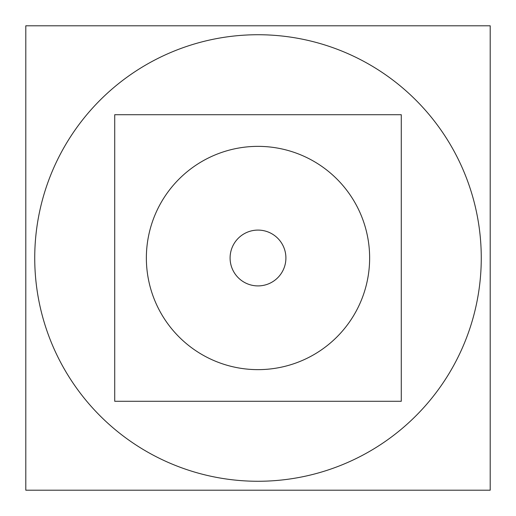 <?xml version="1.0" encoding="UTF-8"?>
<svg xmlns="http://www.w3.org/2000/svg" width="516" height="516" viewBox="0 0 516 516"><rect width="100%" height="100%" fill="white"/><g stroke="black" fill="none" stroke-linecap="round" stroke-linejoin="round"><path stroke-width="0.77" d="M490.2 490.2L25.8 490.2L25.8 25.8L490.2 25.8L490.2 490.2M272.022 480.828A223.267 223.267 0 0 1 34.733 258A223.267 223.267 0 0 1 272.022 35.172M243.978 35.172A223.267 223.267 0 0 1 481.267 258A223.267 223.267 0 0 1 243.978 480.828M365.18 226.776A111.637 111.637 0 0 1 258 369.637A111.637 111.637 0 0 1 150.82 226.776M150.82 289.224A111.637 111.637 0 0 1 258 146.363A111.637 111.637 0 0 1 365.18 289.224M401.28 114.72L401.28 401.28L114.72 401.28L114.72 114.72L401.28 114.72M230.149 259.754A27.909 27.909 0 0 1 258 230.091A27.909 27.909 0 0 1 285.851 259.754M285.851 256.246A27.909 27.909 0 0 1 258 285.909A27.909 27.909 0 0 1 230.149 256.246"/></g></svg>
